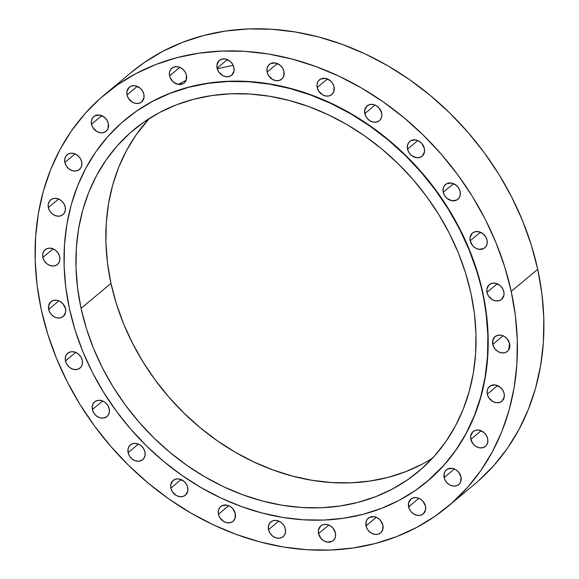 <?xml version="1.0" encoding="UTF-8"?>
<svg xmlns="http://www.w3.org/2000/svg" width="579" height="579" viewBox="0 0 579 579"><rect width="100%" height="100%" fill="white"/><g stroke="black" fill="none" stroke-linecap="round" stroke-linejoin="round"><path stroke-width="0.87" d="M218.449 514.246A9.619 7.911 50.2 0 1 220.715 506.538A9.619 7.911 50.2 0 1 229.226 505.923A9.619 7.911 50.2 0 1 235.306 513.595L234.965 518.618L233.178 521.18L230.435 522.634L227.142 522.765L223.812 521.541L219.832 517.648L218.449 514.246L218.341 510.794L219.535 507.819L221.844 505.778L226.606 505.076L229.935 506.292L232.801 508.673L235.306 513.595A9.619 7.911 50.2 0 1 233.033 521.303A9.619 7.911 50.2 0 1 224.522 521.918A9.619 7.911 50.2 0 1 218.449 514.246L228.712 505.684L218.449 514.246M170.848 488.14A9.619 7.911 50.2 0 1 173.114 480.425A9.619 7.911 50.2 0 1 181.632 479.81A9.619 7.911 50.2 0 1 187.705 487.482L187.813 490.934L185.584 495.074L182.834 496.529L179.548 496.652L176.219 495.436L172.238 491.542L170.848 488.14L170.74 484.688L172.969 480.548L175.719 479.094L179.005 478.971L183.854 481.25L186.315 484.08L187.705 487.482A9.619 7.911 50.2 0 1 185.439 495.197A9.619 7.911 50.2 0 1 176.921 495.812A9.619 7.911 50.2 0 1 170.848 488.14L181.111 479.578L170.848 488.14M144.967 451.982L145.076 455.434L143.882 458.409L141.573 460.457L138.49 461.26L135.117 460.703L131.961 458.872L129.501 456.042L128.111 452.64A9.619 7.911 50.2 0 1 130.384 444.925A9.619 7.911 50.2 0 1 138.895 444.31A9.619 7.911 50.2 0 1 144.967 451.982L144.967 451.982A9.619 7.911 50.2 0 1 142.702 459.697A9.619 7.911 50.2 0 1 134.19 460.312A9.619 7.911 50.2 0 1 128.111 452.64L128.01 449.188L129.204 446.214L131.513 444.165L134.589 443.362L137.961 443.919L141.124 445.75L143.585 448.587L144.967 451.982M138.374 444.079L128.111 452.64L138.374 444.079M109.243 408.875L109.344 412.328L108.15 415.302L105.841 417.35L102.765 418.154L99.385 417.597L96.23 415.765L93.769 412.928L92.379 409.534A9.619 7.911 50.2 0 1 94.652 401.819A9.619 7.911 50.2 0 1 103.163 401.204A9.619 7.911 50.2 0 1 109.243 408.875L109.243 408.875A9.619 7.911 50.2 0 1 106.97 416.591A9.619 7.911 50.2 0 1 98.459 417.206A9.619 7.911 50.2 0 1 92.379 409.534L92.278 406.082L93.472 403.107L95.781 401.059L98.857 400.255L102.237 400.806L105.392 402.644L107.853 405.474L109.243 408.875M102.642 400.972L92.379 409.534L102.642 400.972M82.305 360.319L82.413 363.771L81.219 366.746L78.903 368.794L75.827 369.597L72.455 369.04L69.299 367.209L66.838 364.372L65.449 360.978A9.619 7.911 50.2 0 1 67.714 353.262A9.619 7.911 50.2 0 1 76.233 352.647A9.619 7.911 50.2 0 1 82.305 360.319L82.305 360.319A9.619 7.911 50.2 0 1 80.04 368.034A9.619 7.911 50.2 0 1 71.521 368.649A9.619 7.911 50.2 0 1 65.449 360.978L65.34 357.525L66.534 354.551L68.85 352.502L71.926 351.699L75.299 352.249L78.462 354.087L80.915 356.917L82.305 360.319M75.711 352.416L65.449 360.978L75.711 352.416M48.665 309.403A9.619 7.911 50.2 0 1 50.93 301.695A9.619 7.911 50.2 0 1 59.449 301.08A9.619 7.911 50.2 0 1 65.521 308.752L65.63 312.197L63.4 316.337L60.65 317.791L57.364 317.922L54.035 316.699L51.169 314.325L49.208 311.147L48.556 305.951L50.786 301.818L53.536 300.363L56.822 300.233L60.151 301.449L63.017 303.83L65.521 308.752A9.619 7.911 50.2 0 1 63.256 316.46A9.619 7.911 50.2 0 1 54.737 317.075A9.619 7.911 50.2 0 1 48.665 309.403L58.928 300.841L48.665 309.403M59.724 256.75L59.832 260.203L58.638 263.177L56.322 265.225L53.246 266.029L49.874 265.471L46.718 263.64L44.257 260.811L42.868 257.409A9.619 7.911 50.2 0 1 45.133 249.694A9.619 7.911 50.2 0 1 53.652 249.079A9.619 7.911 50.2 0 1 59.724 256.75L59.724 256.75A9.619 7.911 50.2 0 1 57.459 264.465A9.619 7.911 50.2 0 1 48.94 265.081A9.619 7.911 50.2 0 1 42.868 257.409L42.759 253.957L43.953 250.982L46.269 248.934L49.345 248.13L52.718 248.688L55.873 250.519L58.334 253.349L59.724 256.75M53.13 248.847L42.868 257.409L53.13 248.847M65.21 206.935L65.318 210.387L64.124 213.362L61.808 215.402L58.732 216.213L55.36 215.656L52.197 213.825L49.743 210.988L48.354 207.593A9.619 7.911 50.2 0 1 50.619 199.878A9.619 7.911 50.2 0 1 59.13 199.263A9.619 7.911 50.2 0 1 65.21 206.935L65.21 206.935A9.619 7.911 50.2 0 1 62.937 214.65A9.619 7.911 50.2 0 1 54.426 215.265A9.619 7.911 50.2 0 1 48.354 207.593L48.245 204.141L49.439 201.166L51.755 199.118L54.831 198.315L58.204 198.865L61.36 200.703L63.82 203.533L65.21 206.935M58.617 199.031L48.354 207.593L58.617 199.031M81.697 161.794L81.805 165.247L80.611 168.221L78.295 170.269L75.219 171.073L71.847 170.516L68.691 168.684L66.23 165.847L64.841 162.453A9.619 7.911 50.2 0 1 67.106 154.738A9.619 7.911 50.2 0 1 75.625 154.123A9.619 7.911 50.2 0 1 81.697 161.794L81.697 161.794A9.619 7.911 50.2 0 1 79.432 169.509A9.619 7.911 50.2 0 1 70.913 170.125A9.619 7.911 50.2 0 1 64.841 162.453L64.732 159.001L65.926 156.026L68.242 153.978L71.318 153.174L74.691 153.725L77.847 155.563L80.307 158.393L81.697 161.794M75.104 153.891L64.841 162.453L75.104 153.891M91.511 124.253A9.619 7.911 50.2 0 1 93.776 116.538A9.619 7.911 50.2 0 1 102.288 115.923A9.619 7.911 50.2 0 1 108.367 123.595L108.027 128.625L106.239 131.187L103.496 132.642L100.203 132.765L96.874 131.549L92.893 127.655L91.511 124.253L91.402 120.801L92.597 117.827L94.905 115.778L99.668 115.083L104.517 117.363L106.977 120.2L108.367 123.595A9.619 7.911 50.2 0 1 106.095 131.31A9.619 7.911 50.2 0 1 97.583 131.925A9.619 7.911 50.2 0 1 91.511 124.253L101.774 115.691L91.511 124.253M127.018 94.913A9.619 7.911 50.2 0 1 129.283 87.197A9.619 7.911 50.2 0 1 137.802 86.582A9.619 7.911 50.2 0 1 143.874 94.254L143.983 97.706L141.754 101.846L139.003 103.301L135.718 103.424L132.388 102.208L128.408 98.314L127.018 94.913L126.91 91.46L129.139 87.32L131.889 85.873L135.175 85.743L140.024 88.022L142.485 90.852L143.874 94.254A9.619 7.911 50.2 0 1 141.609 101.969A9.619 7.911 50.2 0 1 133.09 102.584A9.619 7.911 50.2 0 1 127.018 94.913L137.281 86.351L127.018 94.913M186.105 80.271L184.317 82.833L183.044 83.716L178.281 84.411L173.432 82.131L170.125 77.637L169.582 75.9L179.852 67.338L169.582 75.9A9.619 7.911 50.2 0 1 171.854 68.184A9.619 7.911 50.2 0 1 180.366 67.569A9.619 7.911 50.2 0 1 186.445 75.241L186.105 80.271L178.231 84.404M217.082 68.17A9.619 7.911 50.2 0 1 219.347 60.455A9.619 7.911 50.2 0 1 227.865 59.84A9.619 7.911 50.2 0 1 233.938 67.511L234.046 70.964L231.817 75.104L229.067 76.558L225.781 76.681L222.452 75.465L218.471 71.572L217.082 68.17L216.973 64.718L219.202 60.578L221.952 59.123L225.238 59L230.087 61.28L232.548 64.11L233.938 67.511A9.619 7.911 50.2 0 1 231.672 75.227A9.619 7.911 50.2 0 1 223.154 75.842A9.619 7.911 50.2 0 1 217.082 68.17L227.344 59.608L217.082 68.17M267.122 72.107A9.619 7.911 50.2 0 1 269.387 64.392A9.619 7.911 50.2 0 1 277.898 63.777A9.619 7.911 50.2 0 1 283.978 71.449L283.638 76.479L281.85 79.041L279.107 80.495L275.814 80.619L272.485 79.403L268.504 75.509L267.122 72.107L267.013 68.655L268.207 65.68L270.516 63.632L275.278 62.937L280.127 65.217L282.588 68.047L283.978 71.449A9.619 7.911 50.2 0 1 281.705 79.164A9.619 7.911 50.2 0 1 273.194 79.779A9.619 7.911 50.2 0 1 267.122 72.107L277.384 63.545L267.122 72.107M317.191 87.516A9.619 7.911 50.2 0 1 319.463 79.801A9.619 7.911 50.2 0 1 327.975 79.185A9.619 7.911 50.2 0 1 334.054 86.857L333.714 91.887L331.926 94.449L329.183 95.904L325.89 96.027L322.561 94.811L318.58 90.917L317.191 87.516L317.089 84.064L318.284 81.089L320.592 79.048L325.355 78.346L330.204 80.626L332.664 83.463L334.054 86.857A9.619 7.911 50.2 0 1 331.781 94.572A9.619 7.911 50.2 0 1 323.27 95.188A9.619 7.911 50.2 0 1 317.191 87.516L327.453 78.954L317.191 87.516M364.792 113.622A9.619 7.911 50.2 0 1 367.057 105.914A9.619 7.911 50.2 0 1 375.576 105.298A9.619 7.911 50.2 0 1 381.648 112.97L381.756 116.422L380.562 119.397L379.527 120.555L376.777 122.01L373.491 122.14L370.162 120.924L367.296 118.543L365.335 115.366L364.683 110.176L366.912 106.037L369.663 104.582L372.948 104.452L376.278 105.675L379.144 108.049L381.648 112.97A9.619 7.911 50.2 0 1 379.383 120.685A9.619 7.911 50.2 0 1 370.864 121.3A9.619 7.911 50.2 0 1 364.792 113.622L375.054 105.067L364.792 113.622M407.529 149.121A9.619 7.911 50.2 0 1 409.794 141.414A9.619 7.911 50.2 0 1 418.306 140.798A9.619 7.911 50.2 0 1 424.385 148.47L424.487 151.915L422.265 156.055L419.514 157.51L416.229 157.64L411.372 155.36L408.912 152.523L407.529 149.121L407.421 145.676L408.615 142.702L410.924 140.654L415.686 139.952L419.015 141.175L421.881 143.549L424.385 148.47A9.619 7.911 50.2 0 1 422.113 156.178A9.619 7.911 50.2 0 1 413.601 156.793A9.619 7.911 50.2 0 1 407.529 149.121L417.792 140.559L407.529 149.121M443.253 192.235A9.619 7.911 50.2 0 1 445.526 184.52A9.619 7.911 50.2 0 1 454.037 183.905A9.619 7.911 50.2 0 1 460.117 191.577L460.218 195.029L459.024 198.004L456.715 200.052L451.953 200.747L447.104 198.467L444.643 195.63L443.253 192.235L443.152 188.783L444.346 185.808L446.655 183.76L451.417 183.065L456.266 185.345L458.727 188.175L460.117 191.577A9.619 7.911 50.2 0 1 457.844 199.292A9.619 7.911 50.2 0 1 449.333 199.907A9.619 7.911 50.2 0 1 443.253 192.235L453.523 183.673L443.253 192.235M470.191 240.792A9.619 7.911 50.2 0 1 472.457 233.076A9.619 7.911 50.2 0 1 480.975 232.461A9.619 7.911 50.2 0 1 487.048 240.133L487.156 243.585L485.962 246.56L483.646 248.608L478.891 249.303L475.562 248.087L472.696 245.706L470.191 240.792L470.083 237.339L472.312 233.199L475.062 231.745L478.348 231.622L483.197 233.902L485.658 236.731L487.048 240.133A9.619 7.911 50.2 0 1 484.782 247.848A9.619 7.911 50.2 0 1 476.264 248.463A9.619 7.911 50.2 0 1 470.191 240.792L480.454 232.23L470.191 240.792M486.975 292.359A9.619 7.911 50.2 0 1 489.248 284.644A9.619 7.911 50.2 0 1 497.759 284.028A9.619 7.911 50.2 0 1 503.831 291.7L503.94 295.152L501.711 299.292L498.96 300.747L495.675 300.87L492.345 299.654L488.365 295.76L486.975 292.359L486.867 288.907L489.096 284.774L491.846 283.319L495.132 283.189L499.988 285.469L502.442 288.306L503.831 291.7A9.619 7.911 50.2 0 1 501.566 299.415A9.619 7.911 50.2 0 1 493.055 300.031A9.619 7.911 50.2 0 1 486.975 292.359L497.238 283.797L486.975 292.359M492.772 344.353A9.619 7.911 50.2 0 1 495.038 336.645A9.619 7.911 50.2 0 1 503.556 336.03A9.619 7.911 50.2 0 1 509.629 343.702L509.737 347.154L508.543 350.129L507.508 351.287L504.758 352.741L501.472 352.872L498.143 351.656L495.277 349.275L493.315 346.097L492.664 340.908L494.893 336.768L497.643 335.313L500.929 335.183L504.258 336.406L507.124 338.78L509.629 343.702A9.619 7.911 50.2 0 1 507.363 351.417A9.619 7.911 50.2 0 1 498.845 352.032A9.619 7.911 50.2 0 1 492.772 344.353L503.035 335.798L492.772 344.353M487.286 394.176A9.619 7.911 50.2 0 1 489.559 386.461A9.619 7.911 50.2 0 1 498.07 385.846A9.619 7.911 50.2 0 1 504.143 393.517L504.251 396.97L502.022 401.109L499.272 402.557L495.986 402.687L492.657 401.471L488.676 397.578L487.286 394.176L487.185 390.724L488.379 387.749L490.688 385.701L495.45 385.006L500.299 387.286L502.76 390.116L504.143 393.517A9.619 7.911 50.2 0 1 501.877 401.233A9.619 7.911 50.2 0 1 493.366 401.848A9.619 7.911 50.2 0 1 487.286 394.176L497.549 385.614L487.286 394.176M470.799 439.316A9.619 7.911 50.2 0 1 473.065 431.601A9.619 7.911 50.2 0 1 481.583 430.986A9.619 7.911 50.2 0 1 487.656 438.658L487.764 442.11L486.57 445.085L485.535 446.243L482.785 447.697L479.499 447.828L476.17 446.612L473.304 444.231L470.799 439.316L470.691 435.864L472.92 431.724L475.67 430.269L478.956 430.146L483.805 432.426L486.266 435.256L487.656 438.658A9.619 7.911 50.2 0 1 485.39 446.373A9.619 7.911 50.2 0 1 476.872 446.988A9.619 7.911 50.2 0 1 470.799 439.316L481.062 430.754L470.799 439.316M444.129 477.509A9.619 7.911 50.2 0 1 446.402 469.801A9.619 7.911 50.2 0 1 454.913 469.185A9.619 7.911 50.2 0 1 460.993 476.857L460.652 481.88L458.865 484.442L456.122 485.897L452.829 486.027L449.499 484.804L446.633 482.43L444.672 479.253L444.028 474.063L445.222 471.089L447.531 469.041L452.293 468.339L455.622 469.562L458.481 471.936L460.993 476.857A9.619 7.911 50.2 0 1 458.72 484.565A9.619 7.911 50.2 0 1 450.209 485.18A9.619 7.911 50.2 0 1 444.129 477.509L454.392 468.947L444.129 477.509M408.622 506.849A9.619 7.911 50.2 0 1 410.895 499.141A9.619 7.911 50.2 0 1 419.406 498.526A9.619 7.911 50.2 0 1 425.478 506.198L425.587 509.643L423.358 513.783L420.607 515.238L417.321 515.368L413.992 514.145L411.126 511.771L409.165 508.594L408.521 503.404L410.743 499.264L413.493 497.81L416.779 497.679L420.115 498.903L422.974 501.276L425.478 506.198A9.619 7.911 50.2 0 1 423.213 513.906A9.619 7.911 50.2 0 1 414.702 514.521A9.619 7.911 50.2 0 1 408.622 506.849L418.885 498.287L408.622 506.849M366.051 525.862A9.619 7.911 50.2 0 1 368.324 518.154A9.619 7.911 50.2 0 1 376.835 517.539A9.619 7.911 50.2 0 1 382.914 525.211L382.574 530.234L380.787 532.796L378.044 534.251L374.751 534.381L371.421 533.158L368.555 530.784L366.594 527.607L365.95 522.417L367.144 519.443L369.453 517.394L374.215 516.692L377.544 517.916L380.41 520.289L382.914 525.211A9.619 7.911 50.2 0 1 380.642 532.919A9.619 7.911 50.2 0 1 372.131 533.534A9.619 7.911 50.2 0 1 366.051 525.862L376.314 517.3L366.051 525.862M285.382 529.003L285.483 532.448L284.289 535.43L281.98 537.471L278.904 538.282L275.524 537.725L272.369 535.893L269.908 533.056L268.518 529.655A9.619 7.911 50.2 0 1 270.791 521.947A9.619 7.911 50.2 0 1 279.302 521.332A9.619 7.911 50.2 0 1 285.382 529.003L285.382 529.003A9.619 7.911 50.2 0 1 283.109 536.711A9.619 7.911 50.2 0 1 274.598 537.326A9.619 7.911 50.2 0 1 268.518 529.655L268.417 526.21L269.611 523.235L271.92 521.187L274.996 520.376L278.369 520.934L281.532 522.772L283.992 525.602L285.382 529.003M278.781 521.093L268.518 529.655L278.781 521.093M318.559 533.599A9.619 7.911 50.2 0 1 320.831 525.884A9.619 7.911 50.2 0 1 329.342 525.269A9.619 7.911 50.2 0 1 335.415 532.941L335.523 536.393L334.329 539.367L332.02 541.408L327.258 542.11L323.929 540.895L321.063 538.513L318.559 533.599L318.457 530.147L320.679 526.007L323.429 524.552L326.715 524.422L330.052 525.645L332.911 528.019L335.415 532.941A9.619 7.911 50.2 0 1 333.149 540.656A9.619 7.911 50.2 0 1 324.638 541.271A9.619 7.911 50.2 0 1 318.559 533.599L328.821 525.037L318.559 533.599M233.207 65.34L217.219 68.727M41.29 309.693L47.753 334.105L56.416 358.191L67.193 381.72L79.989 404.475L94.674 426.224L111.11 446.764L129.131 465.892L148.571 483.436L169.242 499.214L190.94 513.081L213.463 524.9L236.594 534.555L260.101 541.958L283.761 547.039L307.355 549.746L330.645 550.05L353.414 547.951L375.438 543.471L396.514 536.653L416.424 527.563L434.981 516.28L452.018 502.927L467.354 487.619L480.859 470.51L492.389 451.772L501.834 431.572L509.107 410.106L514.145 387.59L516.881 364.234L517.308 340.264L515.411 315.917L511.206 291.418A268.07 220.534 50.2 0 1 447.965 506.408A268.07 220.534 50.2 0 1 210.647 523.554A268.07 220.534 50.2 0 1 41.29 309.693A268.07 220.534 50.2 0 1 104.531 94.703A268.07 220.534 50.2 0 1 341.849 77.557A268.07 220.534 50.2 0 1 511.206 291.418L504.743 267.006L496.08 242.919L485.303 219.383L472.507 196.636L457.823 174.887L441.386 154.347L423.365 135.211L403.925 117.675L383.255 101.897L361.557 88.03L339.033 76.211L315.902 66.556L292.395 59.152L268.736 54.071L245.141 51.365L221.851 51.061L199.082 53.152L177.058 57.632L155.99 64.457L136.072 73.547L117.515 84.823L100.478 98.184L85.142 113.491L71.644 130.593L60.115 149.339L50.663 169.538L43.389 190.998L38.359 213.521L35.616 236.876L35.189 260.839L37.085 285.194L41.29 309.693M447.965 506.408L474.469 484.297A268.07 220.534 -129.8 0 0 537.71 269.307L511.206 291.418L537.71 269.307A268.07 220.534 -129.8 0 0 368.353 55.446A268.07 220.534 -129.8 0 0 131.035 72.592L104.531 94.703M422.185 464.141L405.669 471.69L388.191 477.342L369.916 481.062L351.026 482.799L331.709 482.546L312.132 480.302L292.504 476.09L272.998 469.945L253.812 461.933L235.132 452.127L217.125 440.626L199.979 427.534L183.854 412.986L168.902 397.114L155.266 380.077L143.085 362.034L132.475 343.159L123.53 323.632L116.343 303.649L110.98 283.399L107.491 263.076L105.921 242.876L106.268 222.987L108.548 203.613L112.724 184.933L118.753 167.128L126.591 150.374L136.159 134.82L149.295 118.492A222.394 182.957 -129.8 0 0 110.98 283.399L81.067 308.354A222.394 182.957 50.2 0 1 133.532 130A222.394 182.957 50.2 0 1 330.406 115.771A222.394 182.957 50.2 0 1 470.908 293.191L474.396 313.514L475.967 333.721L475.612 353.603L473.34 372.977L469.164 391.657L463.128 409.462L455.289 426.224L445.729 441.77L434.532 455.962L421.801 468.657L407.674 479.738L392.272 489.096L375.757 496.644L358.278 502.297L340.003 506.017L321.113 507.754L301.789 507.501L282.219 505.257L262.591 501.045L243.086 494.9L223.899 486.888L205.219 477.082L187.212 465.581L170.067 452.489L153.942 437.941L138.989 422.069L125.353 405.025L113.173 386.982L102.555 368.114L93.61 348.587L86.423 328.604L81.067 308.354L77.579 288.031L76.008 267.831L76.356 247.942L78.628 228.567L82.804 209.887L88.84 192.083L96.679 175.328L106.247 159.775L117.443 145.582L130.166 132.888L144.301 121.807L159.695 112.449L176.219 104.908L193.697 99.248L211.972 95.535L230.855 93.791L250.179 94.044L269.749 96.288L289.384 100.507L308.889 106.645L328.069 114.656L346.756 124.463L364.756 135.964L381.908 149.056L398.034 163.604L412.986 179.476L426.622 196.52L438.802 214.563L449.413 233.438L458.358 252.958L465.545 272.941L470.908 293.191A222.394 182.957 50.2 0 1 418.443 471.552A222.394 182.957 50.2 0 1 221.562 485.774A222.394 182.957 50.2 0 1 81.067 308.354L110.98 283.399A222.394 182.957 -129.8 0 0 432.593 458.105M69.473 308.802L69.473 308.802A235.617 193.835 50.2 0 1 125.057 119.846A235.617 193.835 50.2 0 1 333.642 104.77A235.617 193.835 50.2 0 1 482.495 292.742A235.617 193.835 50.2 0 1 426.911 481.706A235.617 193.835 50.2 0 1 218.326 496.775A235.617 193.835 50.2 0 1 69.473 308.802L75.154 330.262L82.768 351.431L92.242 372.116L103.489 392.113L116.401 411.228L130.84 429.278L146.682 446.098L163.77 461.514L181.936 475.381L201.007 487.569L220.802 497.954L241.132 506.444L261.795 512.951L282.588 517.416L303.324 519.79L323.799 520.058L343.81 518.219L363.171 514.282L381.684 508.29L399.184 500.292L415.505 490.384L430.472 478.645L443.955 465.19L455.818 450.151L465.957 433.678L474.259 415.925L480.65 397.064L485.079 377.269L487.482 356.744L487.858 335.675L486.194 314.274L482.763 292.525L476.821 271.283L469.2 250.114L459.726 229.429L448.479 209.439L435.574 190.317L421.128 172.267L405.293 155.447L388.205 140.031L370.039 126.164L350.961 113.976L331.166 103.59L310.843 95.101L290.18 88.594L269.38 84.129L248.644 81.755L228.177 81.487L208.165 83.325L188.805 87.263L170.284 93.255L152.784 101.253L136.47 111.161L121.496 122.9L108.02 136.355L96.15 151.394L86.018 167.867L77.716 185.62L71.318 204.481L66.896 224.276L64.486 244.801L64.117 265.87L65.782 287.271L69.473 308.802M427.078 481.569A235.617 193.835 -129.8 0 0 427.172 481.482A235.617 193.835 -129.8 0 0 482.763 292.525A235.617 193.835 -129.8 0 0 333.902 104.553A235.617 193.835 -129.8 0 0 125.325 119.621A235.617 193.835 -129.8 0 0 125.23 119.701M169.582 75.9L169.481 72.447L170.675 69.473L172.983 67.425L176.059 66.621L179.439 67.178L182.595 69.01L185.056 71.847L186.445 75.241A9.619 7.911 50.2 0 1 184.173 82.956A9.619 7.911 50.2 0 1 175.661 83.571A9.619 7.911 50.2 0 1 169.582 75.9M125.194 119.73L136.731 110.944L153.044 101.028L170.544 93.038L189.065 87.045L208.426 83.108L228.437 81.263L248.905 81.538L269.64 83.912L290.441 88.377L311.104 94.884L331.434 103.373L351.229 113.759L370.299 125.947L388.466 139.814L405.553 155.23L421.396 172.05L435.835 190.1L448.747 209.214L459.987 229.212L469.468 249.896L477.082 271.066L482.763 292.525L486.454 314.057L488.119 335.458L487.75 356.526L485.34 377.052L480.917 396.839L474.519 415.708L466.218 433.461L456.086 449.934L444.216 464.973L427.041 481.598M478.522 480.816L493.858 465.509L507.356 448.407L518.885 429.661L528.337 409.462L535.611 388.002L540.641 365.479L543.384 342.124L543.811 318.161L541.915 293.806L537.71 269.307L531.247 244.895L522.584 220.809L511.807 197.28L499.011 174.525L484.326 152.776L467.89 132.236L449.869 113.108L430.429 95.564L409.758 79.786L388.06 65.919L365.537 54.1L342.406 44.445L318.899 37.042L295.239 31.961L271.645 29.254L248.355 28.95L225.586 31.049L203.562 35.529L182.486 42.347L162.576 51.437L144.019 62.72L130.89 72.715M508.695 349.897L509.563 343.405"/></g></svg>
